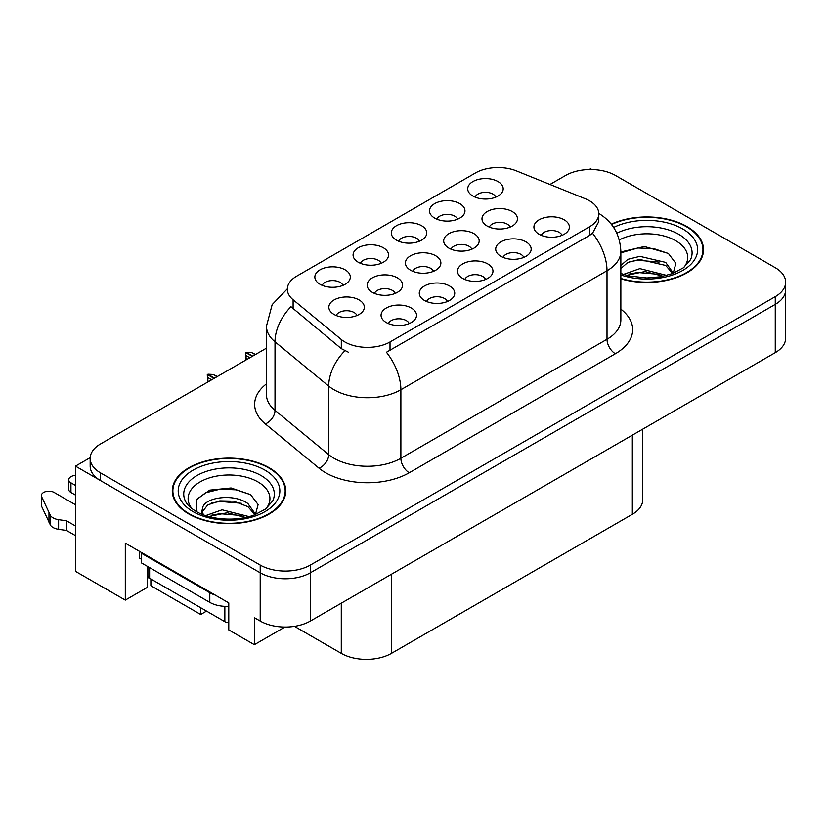<?xml version="1.0" encoding="UTF-8"?>
<svg xmlns="http://www.w3.org/2000/svg" width="827" height="827" viewBox="0 0 827 827"><rect width="100%" height="100%" fill="white"/><g stroke="black" fill="none" stroke-linecap="round" stroke-linejoin="round"><path stroke-width="1.24" d="M147.216 566.247A37.825 21.843 120 0 0 147.196 567.384L147.196 587.459L125.301 600.113L125.301 543.163L228.779 602.904L228.779 629.936L254.354 644.698L254.354 617.676L260.205 621.056A35.458 20.479 0 0 0 310.352 621.056L775.261 352.643A35.458 20.479 0 0 0 785.65 338.16L785.65 289.905A35.458 20.479 0 0 1 775.261 304.377A35.458 20.479 0 0 0 785.65 289.905L785.65 282.183A35.458 20.479 0 0 0 775.261 267.7L615.608 175.531A35.458 20.479 0 0 0 565.461 175.531L549.976 184.473M510.094 227.094A10.637 6.14 0 0 0 507.23 224.107A10.637 6.14 0 0 0 496.758 222.546A10.637 6.14 0 0 0 489.336 227.094M512.254 211.557A17.729 10.234 0 0 0 489.532 210.42A17.729 10.234 0 0 0 483.661 223.145A17.729 10.234 0 0 0 487.175 226.04A17.729 10.234 0 0 0 515.769 223.145A17.729 10.234 0 0 0 512.254 211.557M409.169 323.584A10.637 6.14 0 0 0 406.315 320.597A10.637 6.14 0 0 0 395.833 319.036A10.637 6.14 0 0 0 388.411 323.584M411.329 308.047A17.729 10.234 0 0 0 388.607 306.9A17.729 10.234 0 0 0 382.736 319.625A17.729 10.234 0 0 0 386.25 322.52A17.729 10.234 0 0 0 414.844 319.625A17.729 10.234 0 0 0 411.329 308.047M447.386 301.524A10.637 6.14 0 0 0 444.533 298.526A10.637 6.14 0 0 0 434.051 296.976A10.637 6.14 0 0 0 426.629 301.524M449.547 285.987A17.729 10.234 0 0 0 426.825 284.839A17.729 10.234 0 0 0 420.953 297.565A17.729 10.234 0 0 0 424.468 300.459A17.729 10.234 0 0 0 453.062 297.565A17.729 10.234 0 0 0 449.547 285.987M523.811 257.393A10.637 6.14 0 0 0 520.958 254.406A10.637 6.14 0 0 0 510.476 252.845A10.637 6.14 0 0 0 503.064 257.393M525.972 241.856A17.729 10.234 0 0 0 503.25 240.719A17.729 10.234 0 0 0 497.378 253.434A17.729 10.234 0 0 0 500.904 256.329A17.729 10.234 0 0 0 529.497 253.434A17.729 10.234 0 0 0 525.972 241.856M419.403 241.236A10.637 6.14 0 0 0 416.539 238.248A10.637 6.14 0 0 0 406.067 236.687A10.637 6.14 0 0 0 398.645 241.236M421.563 225.699A17.729 10.234 0 0 0 398.841 224.562A17.729 10.234 0 0 0 392.97 237.277A17.729 10.234 0 0 0 396.484 240.171A17.729 10.234 0 0 0 425.078 237.277A17.729 10.234 0 0 0 421.563 225.699M471.803 249.196A10.637 6.14 0 0 0 468.95 246.208A10.637 6.14 0 0 0 458.468 244.647A10.637 6.14 0 0 0 451.056 249.196M473.964 233.659A17.729 10.234 0 0 0 451.242 232.521A17.729 10.234 0 0 0 445.371 245.247A17.729 10.234 0 0 0 448.896 248.141A17.729 10.234 0 0 0 477.489 245.247A17.729 10.234 0 0 0 473.964 233.659M495.828 197.115A10.637 6.14 0 0 0 492.975 194.118A10.637 6.14 0 0 0 482.492 192.567A10.637 6.14 0 0 0 475.07 197.115M497.988 181.568A17.729 10.234 0 0 0 475.267 180.431A17.729 10.234 0 0 0 469.395 193.156A17.729 10.234 0 0 0 472.91 196.051A17.729 10.234 0 0 0 501.513 193.156A17.729 10.234 0 0 0 497.988 181.568M395.244 293.409A10.637 6.14 0 0 0 392.391 290.411A10.637 6.14 0 0 0 381.909 288.861A10.637 6.14 0 0 0 374.486 293.409M397.405 277.862A17.729 10.234 0 0 0 374.683 276.725A17.729 10.234 0 0 0 368.811 289.45A17.729 10.234 0 0 0 372.326 292.344A17.729 10.234 0 0 0 400.919 289.45A17.729 10.234 0 0 0 397.405 277.862M433.524 271.308A10.637 6.14 0 0 0 430.671 268.31A10.637 6.14 0 0 0 420.188 266.759A10.637 6.14 0 0 0 412.766 271.308M435.684 255.76A17.729 10.234 0 0 0 412.962 254.623A17.729 10.234 0 0 0 407.091 267.348A17.729 10.234 0 0 0 410.605 270.243A17.729 10.234 0 0 0 439.199 267.348A17.729 10.234 0 0 0 435.684 255.76M381.185 263.306A10.637 6.14 0 0 0 378.332 260.309A10.637 6.14 0 0 0 367.85 258.758A10.637 6.14 0 0 0 360.427 263.306M383.346 247.759A17.729 10.234 0 0 0 360.624 246.622A17.729 10.234 0 0 0 354.752 259.347A17.729 10.234 0 0 0 358.267 262.242A17.729 10.234 0 0 0 386.86 259.347A17.729 10.234 0 0 0 383.346 247.759M485.604 279.454A10.637 6.14 0 0 0 482.741 276.466A10.637 6.14 0 0 0 472.258 274.905A10.637 6.14 0 0 0 464.846 279.454M487.765 263.916A17.729 10.234 0 0 0 465.043 262.779A17.729 10.234 0 0 0 459.161 275.505A17.729 10.234 0 0 0 462.686 278.399A17.729 10.234 0 0 0 491.279 275.505A17.729 10.234 0 0 0 487.765 263.916M342.967 285.367A10.637 6.14 0 0 0 340.114 282.369A10.637 6.14 0 0 0 329.632 280.818A10.637 6.14 0 0 0 322.21 285.367M345.128 269.829A17.729 10.234 0 0 0 322.406 268.682A17.729 10.234 0 0 0 316.534 281.407A17.729 10.234 0 0 0 320.049 284.302A17.729 10.234 0 0 0 348.643 281.407A17.729 10.234 0 0 0 345.128 269.829M457.61 219.176A10.637 6.14 0 0 0 454.757 216.178A10.637 6.14 0 0 0 444.275 214.627A10.637 6.14 0 0 0 436.863 219.176M459.771 203.638A17.729 10.234 0 0 0 437.049 202.491A17.729 10.234 0 0 0 431.177 215.216A17.729 10.234 0 0 0 434.702 218.111A17.729 10.234 0 0 0 463.296 215.216A17.729 10.234 0 0 0 459.771 203.638M356.964 315.511A10.637 6.14 0 0 0 354.101 312.513A10.637 6.14 0 0 0 343.629 310.962A10.637 6.14 0 0 0 336.207 315.511M359.125 299.963A17.729 10.234 0 0 0 336.403 298.826A17.729 10.234 0 0 0 330.521 311.552A17.729 10.234 0 0 0 334.046 314.446A17.729 10.234 0 0 0 362.639 311.552A17.729 10.234 0 0 0 359.125 299.963M562.029 235.333A10.637 6.14 0 0 0 559.176 232.335A10.637 6.14 0 0 0 548.694 230.785A10.637 6.14 0 0 0 541.271 235.333M564.19 219.796A17.729 10.234 0 0 0 541.468 218.648A17.729 10.234 0 0 0 535.596 231.374A17.729 10.234 0 0 0 539.111 234.268A17.729 10.234 0 0 0 567.704 231.374A17.729 10.234 0 0 0 564.19 219.796M589.455 200.765A31.912 18.432 0 0 0 585.185 198.707L516.358 170.879A31.912 18.432 0 0 0 475.484 172.946L296.686 276.177A31.912 18.432 0 0 0 287.331 289.202A31.912 18.432 0 0 0 293.109 299.777L341.303 339.515A31.912 18.432 0 0 0 390.013 341.975L589.455 226.825A31.912 18.432 0 0 0 598.8 213.8A31.912 18.432 0 0 0 589.455 200.765M591.874 169.545L590.54 168.78L589.196 169.545M90.195 457.651L75.474 466.139L260.205 572.791A35.458 20.479 0 0 0 310.352 572.791L775.261 304.377L310.352 572.791A35.458 20.479 0 0 1 260.205 572.791L100.553 480.621A35.458 20.479 0 0 1 90.164 466.139L90.164 458.416A35.458 20.479 0 0 0 100.553 472.899L260.205 565.068A35.458 20.479 0 0 0 310.352 565.068L775.261 296.655A35.458 20.479 0 0 0 785.65 282.183M284.922 627.052L254.354 644.698M75.474 466.139L75.474 571.343L125.301 600.113M150.876 578.972L150.876 585.723L200.692 614.492L200.692 607.731M642.713 429.161L642.713 499.828A35.458 20.479 180 0 1 632.335 514.301L391.44 653.382A35.458 20.479 180 0 1 341.282 653.382L294.453 626.349M206.543 611.112L200.692 614.492M620.85 278.844A56.743 32.76 0 0 0 703.529 249.702A56.743 32.76 0 0 0 686.917 226.536A56.743 32.76 0 0 0 611.246 224.169M269.147 467.731A56.743 32.76 0 0 0 207.308 460.629A56.743 32.76 0 0 0 172.285 490.897A56.743 32.76 0 0 0 188.907 514.063A56.743 32.76 0 0 0 250.736 521.165A56.743 32.76 0 0 0 285.77 490.897A56.743 32.76 0 0 0 269.147 467.731M172.874 493.905A56.743 32.76 0 0 0 172.678 494.763M598.8 213.8L598.8 221.564L592.546 233.255L589.455 235.499L386.426 352.261A41.371 23.89 60 0 1 400.878 389.744A47.284 27.301 180 0 1 334.015 389.744A47.284 27.301 180 0 1 328.712 386.106L275.009 341.82A47.284 27.301 180 0 1 266.459 326.169L266.459 394.696A47.284 27.301 0 0 0 275.009 410.347L328.712 454.633A47.284 27.301 0 0 0 334.015 458.272A47.284 27.301 0 0 0 400.878 458.272L607.008 339.266A47.284 27.301 0 0 0 620.85 319.966L620.85 251.439A47.284 27.301 180 0 1 607.008 270.739A41.371 23.89 -120 0 0 592.546 233.255M348.467 352.261L341.303 348.632L290.959 306.714A41.371 27.673 129.5 0 0 275.009 341.82L275.009 410.347A11.816 7.908 -50.5 0 1 265.333 423.92A59.099 34.124 180 0 1 266.459 383.873M266.459 348.157L100.553 443.944A35.458 20.479 0 0 0 90.164 458.416M285.367 494.763A56.743 32.76 0 0 0 285.181 493.905M703.136 253.569A56.743 32.76 0 0 0 702.94 252.711M207.608 382.136L207.288 374.6L208.115 381.847M214.152 378.363L207.288 374.6M217.336 376.523L213.087 374.466L207.97 374.207L214.482 378.166M216.994 376.719L213.087 374.466M211.64 379.81L207.732 377.557M245.826 360.076L245.505 352.54L246.332 359.776M252.359 356.292L245.505 352.54M255.553 354.452L251.294 352.405L246.012 352.24L252.7 356.106M255.202 354.659L251.294 352.405M249.857 357.75L245.95 355.486M75.474 495.094L70.957 492.489L70.957 482.834L75.474 485.449M139.587 551.413L139.587 558.173L141.262 559.135M215.154 595.037A23.642 13.645 180 0 1 209.8 592.721L141.262 553.149A23.642 13.645 0 0 0 141.975 552.787M141.262 553.149L141.262 562.805L209.8 602.376A23.642 13.645 0 0 0 228.779 606.315M75.474 535.638L66.491 530.448L66.491 520.793L75.474 525.982M147.196 567.384L147.888 567.787M150.452 578.724A11.816 6.823 60 0 1 148.788 577.959L147.196 577.039M75.474 504.749L54.231 492.489A7.546 4.362 180 0 0 46.012 491.538A7.546 4.362 180 0 0 41.35 495.569A7.546 4.362 180 0 0 41.608 496.696L50.561 515.728A11.816 6.823 0 0 0 58.614 519.676L66.491 520.793M66.491 530.448L58.614 529.332L58.614 519.676M50.561 515.728L50.561 525.383L41.608 506.341A7.546 4.362 0 0 1 41.35 505.214L41.35 495.569M50.561 525.383A11.816 6.823 0 0 0 58.614 529.332M48.979 512.575L48.979 522.23M70.957 482.834A7.546 4.362 180 0 1 68.744 479.753A7.546 4.362 180 0 1 75.474 475.422M68.744 479.753L68.744 489.408A7.546 4.362 0 0 0 70.957 492.489M619.299 239.933A40.905 23.621 180 0 1 675.721 240.729A40.905 23.621 180 0 1 683.795 267.503M672.982 274.182L675.876 263.389L668.371 253.444L644.419 246.498L620.85 251.946M611.504 224.489A56.153 32.418 180 0 1 686.493 226.784A56.153 32.418 180 0 1 702.94 249.702A56.153 32.418 180 0 1 620.85 278.451M623.465 274.409L639.871 268.62L666.758 275.412M626.546 275.339L644.967 271.556L663.264 276.259M620.85 272.714A26.722 15.424 0 0 0 621.315 273.654M620.85 265.477L627.9 259.327L639.871 256.36L665.683 262.397L673.395 273.22M620.85 268.537L627.858 262.407L639.684 259.44L665.683 265.457L672.651 273.51M620.85 252.866L637.772 247.997L653.795 248.617L668.516 253.538M629.244 261.808L637.772 260.257L659.088 262.087M629.275 274.057L637.772 272.507L659.098 274.347M192.029 508.698A40.905 23.621 180 0 1 205.489 479.298A40.905 23.621 180 0 1 257.952 481.924A40.905 23.621 180 0 1 266.025 508.698M255.212 515.376L258.107 504.584L250.612 494.639L231.084 487.971L209.748 490.132L196.516 499.415L196.929 511.293M268.734 467.979A56.153 32.418 180 0 1 285.181 490.897A56.153 32.418 180 0 1 250.519 520.845A56.153 32.418 180 0 1 189.321 513.825A56.153 32.418 180 0 1 172.874 490.897A56.153 32.418 180 0 1 207.536 460.949A56.153 32.418 180 0 1 268.734 467.979M205.706 515.603L222.112 509.804L248.999 516.606M208.786 516.534L227.198 512.75L245.505 517.454M201.323 513.97L202.594 507.943A26.722 15.424 0 0 0 202.305 510.197A26.722 15.424 0 0 0 203.545 514.849M202.594 507.943C204.517 497.296 233.752 493.068 247.924 503.591L255.636 514.415M202.429 511.686L207.784 504.863L219.806 500.873L233.617 501.162L247.924 506.651L254.881 514.704M147.888 566.629L147.888 575.83A5.913 3.411 0 0 0 149.615 578.249L224.851 621.677A5.913 3.411 0 0 0 228.779 622.679M196.206 499.963L205.468 492.861L220.003 489.191L236.026 489.811L250.746 494.732M211.485 503.002L220.003 501.451L241.319 503.281M211.516 515.242L220.003 513.701L241.339 515.541M775.261 352.643L775.261 296.655M310.352 621.056L310.352 565.068M260.205 621.056L260.205 565.068M391.44 653.382L391.44 574.238M632.335 514.301L632.335 435.157M341.282 653.382L341.282 603.193M293.109 299.777L293.109 308.895M341.303 339.515L341.303 348.632M390.013 341.975L390.013 350.638M589.455 226.825L589.455 235.499M409.241 472.755A11.816 6.823 60 0 1 400.878 458.272L400.878 389.744L607.008 270.739L607.008 339.266A11.816 6.823 60 0 0 615.36 353.749L409.241 472.755A59.099 34.124 180 0 1 325.652 472.755A59.099 34.124 180 0 1 319.026 468.196L265.333 423.92M344.828 350.824A41.371 27.673 129.5 0 0 328.712 386.106L328.712 454.633A11.816 7.908 -50.5 0 1 319.026 468.196M620.85 309.143A59.099 34.124 180 0 1 615.36 353.749M100.553 472.899L100.553 480.621M209.8 592.721L209.8 602.376M41.608 496.696L41.608 506.341M616.849 233.224A45.289 26.154 180 0 1 678.822 234.351A45.289 26.154 180 0 1 690.483 259.74L683.422 267.772L672.64 273.52L660.742 276.756L646.828 277.965L629.047 275.97L620.85 273.479M613.634 227.456A50.829 29.348 180 0 1 682.73 228.955A50.829 29.348 180 0 1 686.927 267.71A50.829 29.348 180 0 1 620.85 274.946M185.341 500.935A45.289 26.154 180 0 1 206.274 471.421A45.289 26.154 180 0 1 261.053 475.546A45.289 26.154 180 0 1 272.714 500.935L265.663 508.967L254.881 514.714C237.38 521.816 210.141 520.049 196.04 511.355C190.386 507.892 186.819 504.418 185.341 500.935M264.971 470.149A50.829 29.348 180 0 1 264.971 511.644A50.829 29.348 180 0 1 193.084 511.644A50.829 29.348 180 0 1 193.084 470.149A50.829 29.348 180 0 1 264.971 470.149M224.851 621.677L224.851 606.336M149.615 578.249L149.615 567.632M287.341 288.85L272.166 304.636L266.459 326.169M598.438 213.201C612.58 221.688 620.054 234.434 620.85 251.439M702.94 249.702L702.94 254.416M285.181 490.897L285.181 495.611M172.874 490.897L172.874 495.611"/></g></svg>
